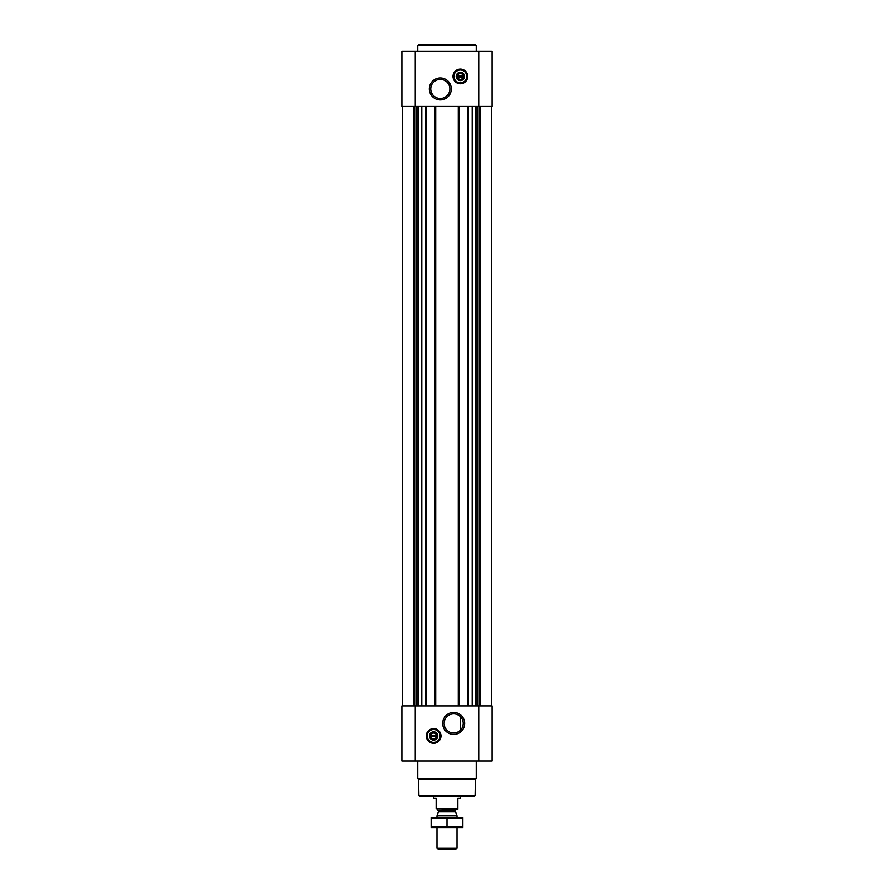 <?xml version="1.0" encoding="UTF-8"?>
<svg xmlns="http://www.w3.org/2000/svg" width="894" height="894" viewBox="0 0 894 894"><rect width="100%" height="100%" fill="white"/><g stroke="black" fill="none" stroke-linecap="round" stroke-linejoin="round"><path stroke-width="1.34" d="M458.443 715.133L459.851 716.116M453.683 713.859A9.555 9.555 0 0 1 461.952 728.185A9.555 9.555 0 0 1 445.402 728.185A9.555 9.555 0 0 1 453.683 713.859M460.354 730.242L460.354 716.575L460.354 730.242M463.17 77.096A2.883 2.883 0 0 1 457.549 77.096L463.17 77.096M436.451 736.6A2.883 2.883 0 0 1 430.83 736.6L436.451 736.6M401.92 760.973L401.92 705.88L492.08 705.88L492.08 760.973L401.92 760.973M433.646 728.588A7.342 7.342 0 0 1 440.004 739.606A7.342 7.342 0 0 1 427.276 739.606A7.342 7.342 0 0 1 433.646 728.588M453.683 712.429A10.985 10.985 0 0 1 463.193 728.901A10.985 10.985 0 0 1 444.162 728.901A10.985 10.985 0 0 1 453.683 712.429M467.618 106.475L467.618 705.88M458.935 106.475L458.935 705.88M435.065 106.475L435.065 705.88M426.382 106.475L426.382 705.88M492.08 106.475L401.92 106.475L401.92 51.383L492.08 51.383L492.08 106.475M460.354 69.073A7.342 7.342 0 0 1 466.724 80.091A7.342 7.342 0 0 1 453.996 80.091A7.342 7.342 0 0 1 460.354 69.073M440.317 77.957A10.985 10.985 0 0 1 449.838 94.44A10.985 10.985 0 0 1 430.807 94.44A10.985 10.985 0 0 1 440.317 77.957M475.083 795.705L418.917 795.705L419.755 796.543L474.245 796.543L475.083 795.705L475.373 779.356L476.223 778.506L476.223 760.973M418.917 795.705L418.627 779.356L475.373 779.356M418.627 779.356L417.777 778.506L476.223 778.506M417.777 778.506L417.777 760.973M430.83 735.259A2.883 2.883 0 0 1 436.451 735.259L430.83 735.259M436.451 735.259L436.987 736.6L436.451 735.259M430.83 736.6L430.305 735.259L430.83 736.6M433.646 732.208A3.721 3.721 0 0 1 436.864 737.796A3.721 3.721 0 0 1 430.416 737.796A3.721 3.721 0 0 1 433.646 732.208M433.646 731.761A4.179 4.179 0 0 1 437.255 738.019A4.179 4.179 0 0 1 430.025 738.019A4.179 4.179 0 0 1 433.646 731.761M433.646 729.504A6.426 6.426 0 0 1 439.211 739.148A6.426 6.426 0 0 1 428.081 739.148A6.426 6.426 0 0 1 433.646 729.504M433.646 729.258A6.683 6.683 0 0 1 439.423 739.271A6.683 6.683 0 0 1 427.857 739.271A6.683 6.683 0 0 1 433.646 729.258M417.777 51.383L417.777 45.538L476.223 45.538L476.223 51.383M417.777 45.538L418.615 44.7L475.384 44.7L476.223 45.538M440.317 79.387A9.555 9.555 0 0 1 448.598 93.725A9.555 9.555 0 0 1 432.048 93.725A9.555 9.555 0 0 1 440.317 79.387M457.549 75.755A2.883 2.883 0 0 1 463.17 75.755L457.549 75.755M463.17 75.755L463.695 77.096L463.17 75.755M457.549 77.096L457.013 75.755L457.549 77.096M460.354 72.705A3.721 3.721 0 0 1 463.584 78.281A3.721 3.721 0 0 1 457.136 78.281A3.721 3.721 0 0 1 460.354 72.705M460.354 72.246A4.179 4.179 0 0 1 463.975 78.516A4.179 4.179 0 0 1 456.745 78.516A4.179 4.179 0 0 1 460.354 72.246M460.354 70A6.426 6.426 0 0 1 465.919 79.633A6.426 6.426 0 0 1 454.789 79.633A6.426 6.426 0 0 1 460.354 70M460.354 69.743A6.683 6.683 0 0 1 466.143 79.767A6.683 6.683 0 0 1 454.577 79.767A6.683 6.683 0 0 1 460.354 69.743M457.851 808.757L436.149 808.757L457.851 809.226L457.851 798.376L460.354 798.376L460.354 796.543M436.149 808.757L436.149 798.376L433.646 798.376L433.646 796.543M457.013 848.015L436.987 848.015L438.261 849.3L455.739 849.3L457.013 848.015L457.013 827.598M436.987 817.574L436.987 815.864L457.013 815.864L457.013 817.574M436.987 848.015L436.987 827.598M437.479 809.226L438.485 811.551L436.987 815.864M431.143 827.576L462.857 827.576M462.857 826.916L431.143 826.916L431.143 818.256L462.857 818.256L462.857 826.916M447 826.916L447 818.256M431.143 817.597L462.857 817.597M402.389 106.475L402.389 705.88L402.389 106.475M413.721 106.475L413.721 705.88M480.279 106.475L480.279 705.88M491.611 106.475L491.611 705.88L491.611 106.475M421.812 106.475L421.812 705.88M425.712 106.475L425.712 705.88M435.724 106.475L435.724 705.88M458.276 106.475L458.276 705.88M468.288 106.475L468.288 705.88M472.188 106.475L472.188 705.88M478.726 760.973L478.726 705.88M415.274 760.973L415.274 705.88M479.631 106.475L479.631 705.88M478.022 106.475L478.022 705.88M477.452 106.475L477.452 705.88M477.005 106.475L477.005 705.88M475.239 106.475L475.239 705.88M472.658 106.475L472.658 705.88M414.369 106.475L414.369 705.88M415.978 106.475L415.978 705.88M416.548 106.475L416.548 705.88M416.995 106.475L416.995 705.88M418.761 106.475L418.761 705.88M421.342 106.475L421.342 705.88M478.726 106.475L478.726 51.383M415.274 106.475L415.274 51.383M433.646 728.744A7.186 7.186 0 0 1 439.859 739.517A7.186 7.186 0 0 1 427.421 739.517A7.186 7.186 0 0 1 433.646 728.744M460.354 69.24A7.186 7.186 0 0 1 466.579 80.013A7.186 7.186 0 0 1 454.141 80.013A7.186 7.186 0 0 1 460.354 69.24M438.429 811.897L455.571 811.897L457.013 815.864M438.485 811.551L455.571 811.897M438.485 810.232L455.515 810.232L456.521 809.226M455.515 811.551L455.515 810.232"/></g></svg>
